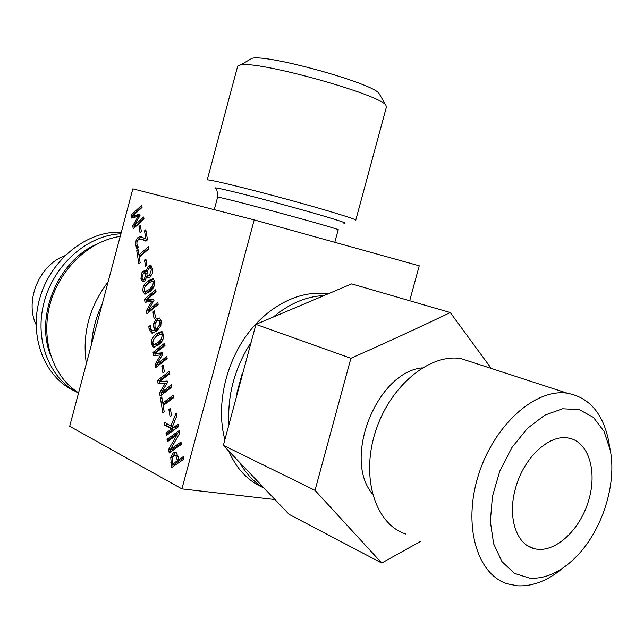 <?xml version="1.0" encoding="UTF-8"?>
<svg xmlns="http://www.w3.org/2000/svg" width="644" height="644" viewBox="0 0 644 644"><rect width="100%" height="100%" fill="white"/><g stroke="black" fill="none" stroke-linecap="round" stroke-linejoin="round"><path stroke-width="0.97" d="M64.794 255.757C39.509 264.748 24.504 300.474 36.064 324.584M420.669 541.322L381.731 563.041L315.013 490.35L350.891 358.297C386.481 342.519 419.606 327.265 450.261 312.549L491.267 368.457M372.417 493.884C342.367 458.584 376.965 372.031 422.303 367.853M450.261 312.549L351.664 283.875L255.958 324.375L223.355 445.366L289.132 514.387L381.731 563.041M139.04 226.511L140.36 225.32L141.358 231.446L140.038 232.629L139.04 226.511L140.617 226.913M148.579 246.531L148.941 248.729L139.265 257.254L140.159 262.792L138.871 263.927L136.745 250.701L138.025 249.566L138.911 255.064L148.579 246.531M138.911 255.064L140.513 255.451L148.845 248.109M136.745 250.701L138.267 251.071M139.329 257.197L138.983 255.08M145.488 276.123L145.794 273.161L145.206 272.798L143.314 273.402L142.042 277.749L142.992 279.472L144.135 279.118L145.488 276.123L147.098 276.493L147.259 275.262M143.21 279.52L144.602 279.842L146.108 279.126M145.794 273.161L147.057 273.459M147.065 273.298L146.43 273.08M147.218 271.913L146.929 274.972L147.573 275.431L149.625 274.851L151.421 269.611L150.39 267.783L148.804 268.298L147.218 271.913M148.007 275.527L149.191 275.801L151.879 274.545M152.523 268.58L151.718 268.097M148.297 268.814L149.891 266.495L151.171 265.771M146.003 271.486L148.281 266.117L150.648 265.473L152.539 268.677L152.25 273.539L150.108 277.041L147.87 277.62L146.768 276.646L144.675 281.235L142.71 281.774L140.956 278.675L141.527 273.257L142.944 271.229L145.029 270.722L147.243 271.768M145.955 271.518L147.235 271.816M143.169 273.539L145.552 271.052M143.757 281.782L142.582 279.166M146.768 276.646L148.965 277.677M148.273 283.239L144.981 286.757L144.232 290.211L145.085 291.716L149.303 289.454L152.588 286.008L153.377 282.426L152.539 280.953L148.273 283.239M145.375 291.78L147.428 292.102L153.618 287.2M154.689 281.822L153.876 281.259M145.721 294.139L144.57 291.265M145.649 285.815L149.521 281.307L153.538 278.892M143 291.257C142.413 287.627 144.047 284.181 147.903 280.937L153.055 278.602L154.624 281.364C155.244 285.042 153.594 288.512 149.682 291.772L144.586 294.075L143 291.257L144.618 291.619M152.982 311.946L154.359 310.811L155.437 317.379L154.053 318.514L152.982 311.946L154.6 312.292M156.106 329.052L159.664 324.793L159.953 322.072L158.875 320.301L156.79 321.058L155.003 323.876L154.971 326.444L156.106 329.052L157.748 329.382L160.348 326.919M159.664 324.793L161.024 325.075M161.25 321.332L160.211 320.583M155.719 322.217L157.973 319.078L159.736 318.176M155.011 329.945L153.618 326.943L153.739 323.014L156.339 318.74L159.479 318.023L161.209 321.058L160.807 325.784L156.886 331.169L151.557 333.037L149.03 328.682L148.869 326.58L150.318 325.389L150.39 327.925L152.065 330.726L155.011 329.945L156.645 330.275L155.373 327.868M152.58 330.831L156.645 330.275M148.869 326.58L150.285 326.862M152.821 333.19L150.68 329.108M156.903 336.096L153.513 339.557L152.749 343.099L153.699 344.725L157.973 342.584L161.346 339.195L162.151 335.532L161.217 333.938L156.903 336.096M154.029 344.79L156.025 345.087L159.615 342.906L162.682 339.968M163.487 334.848L162.546 334.204M154.415 347.221L153.095 344.194M153.916 338.977L158.15 334.027L162.167 331.765M151.485 344.113C150.873 340.322 152.548 336.844 156.508 333.697L161.692 331.507L163.439 334.502C164.091 338.342 162.393 341.843 158.368 345.007L153.248 347.156L151.485 344.113L153.127 344.435M161.813 366.074L163.23 364.963L164.357 371.829L162.932 372.932L161.813 366.074L163.463 366.372M173.228 395.223L173.638 397.694L163.165 405.535L164.172 411.774L162.779 412.812L160.388 397.92L161.773 396.873L162.771 403.072L173.228 395.223M162.771 403.072L164.445 403.345L173.453 396.591M160.388 397.92L161.982 398.185M163.23 405.487L162.843 403.088M170.861 426.087L176.166 412.925L176.706 416.185L172.23 427.205L173.204 427.737L178.034 424.235L178.452 426.763L166.418 435.473L166.007 432.961L171.505 428.968L164.767 425.225L164.276 422.174L170.861 426.087L172.552 426.336L176.689 416.08M164.767 425.225L166.45 425.475L166.096 423.253M171.505 428.968L173.196 429.218L166.45 425.475M166.007 432.961L167.698 433.203L173.196 429.218M167.891 434.402L167.698 433.203M173.204 427.737L174.894 427.986L178.259 425.555M172.56 464.107L177.422 460.718L175.723 455.332L173.743 455.501L172.125 458.19L172.56 464.107L174.266 464.324L179.129 460.935L178.935 459.76M177.422 460.718L179.129 460.935M178.356 457.007L176.585 455.268M175.723 455.332L177.43 455.558M172.576 456.854L174.967 453.086L176.094 452.547M170.74 457.2L173.26 452.861L175.587 452.329L176.239 452.643L178.452 457.554L178.807 459.744L183.395 456.548L183.822 459.148L171.586 467.657L170.74 457.2L172.334 457.409M173.083 466.61L172.681 464.123M178.807 459.744L180.513 459.969L183.604 457.82M167.029 439.321L179.096 430.635L179.571 433.493L170.507 449.44L180.98 442.001L181.383 444.392L169.227 452.998L168.648 449.375L176.955 434.829L167.408 441.679L167.029 439.321L168.72 439.562L179.314 431.947M168.897 440.617L168.72 439.562M176.955 434.829L178.654 435.07L170.346 449.609L168.648 449.375M170.716 451.943L170.346 449.609M170.507 449.44L172.206 449.673L181.197 443.297M168.897 409.504L170.346 408.425L171.513 415.525L170.056 416.596L168.897 409.504L170.563 409.769M157.571 380.387L169.275 371.355L169.678 373.786L159.567 381.562L167.207 381.063L167.456 382.552L161.338 392.55L171.505 384.822L171.884 387.116L160.082 396.06L159.551 392.727L165.331 383.172L158.11 383.752L157.571 380.387L159.229 380.676L169.509 372.763M159.704 383.623L159.229 380.676M165.331 383.172L166.909 383.446M159.551 392.727L161.217 393.001L161.483 392.574M161.531 394.957L161.217 393.001M161.338 392.55L163.013 392.832L171.731 386.207M159.567 381.562L167.271 381.465M153.071 352.381L164.606 343.196L165.001 345.57L155.035 353.484L162.562 352.783L162.803 354.24L156.774 364.222L166.788 356.365L167.158 358.603L155.534 367.708L155.011 364.448L160.71 354.908L153.602 355.665L153.071 352.381L154.721 352.695L164.84 344.645M155.172 355.496L154.721 352.695M160.71 354.908L162.232 355.19M155.011 364.448L156.661 364.746L156.959 364.263M156.959 366.589L156.661 364.746M156.774 364.222L158.424 364.528L167.021 357.79M155.035 353.484L162.642 353.242M144.53 299.17L155.735 289.703L156.114 291.982L146.438 300.128L153.739 299.074L153.964 300.466L148.096 310.424L157.828 302.318L158.183 304.459L146.888 313.845L146.381 310.722L151.936 301.215L145.037 302.318L144.53 299.17L146.148 299.516L155.993 291.225M146.558 302.076L146.148 299.516M151.936 301.215L153.344 301.521M146.381 310.722L148.007 311.068L148.353 310.48M148.273 312.694L148.007 311.068M148.096 310.424L149.722 310.77L158.078 303.823M146.438 300.128L148.056 300.482L153.835 299.653M144.522 260.096L145.858 258.92L146.888 265.223L145.552 266.391L144.522 260.096L146.116 260.474M140.094 236.581L145.85 238.884L144.53 230.866L145.794 229.723L147.468 239.809L145.906 241.194L142.622 239.584L138.227 239.826L136.995 241.846L136.874 244.229L138.468 247.417L136.922 248.793L135.514 244.543L136.23 239.834L137.784 237.684L140.094 236.581L142.026 236.984M144.53 230.866L146.051 231.252M145.85 238.884L147.379 239.262M137.808 240.26L139.378 238.087L141.68 236.984M137.88 247.932L137.148 245.284M146.228 240.904L142.155 239.415M131.03 215.112L141.736 205.251L142.091 207.376L132.841 215.869L139.804 214.275L140.014 215.571L134.395 225.464L143.684 217.004L144.015 219.008L133.228 228.805L132.761 225.891L138.082 216.448L131.505 218.05L131.03 215.112L132.608 215.523L142.01 206.885M132.954 217.696L132.608 215.523M138.082 216.448L139.329 216.778M132.761 225.891L134.346 226.294L134.757 225.561M134.556 227.598L134.346 226.294M134.395 225.464L135.973 225.875L143.958 218.622M132.841 215.869L134.419 216.279L139.925 215.024M274.819 499.543L181.914 488.877L69.689 426.28L132.857 188.821L254.219 219.902L419.22 265.795L409.689 300.748M181.914 488.877L254.219 219.902M78.584 392.824C53.058 376.941 40.483 340.048 49.902 304.676C59.216 269.281 89.154 240.84 120.203 236.396M108.12 281.798C89.258 306.802 82.005 334.067 86.36 363.594M223.355 445.366L315.013 490.35M515.49 488.426C523.483 457.836 549.195 433.959 568.402 438.065C588.801 441.438 597.785 471.891 588.278 501.684C579.117 531.558 553.51 554.218 533.82 548.543C516.142 544.212 507.335 516.713 515.49 488.426M475.047 363.168L460.871 358.555C429.282 353.371 389.467 386.416 375.251 432.366C360.672 478.226 375.645 524.441 405.857 534.061M609.079 443.531L608.548 440.504C602.784 413.046 589.002 397.276 567.195 393.178C535.301 388.308 493.948 425.016 478.436 475.127C462.569 525.158 476.963 574.577 507.496 583.875L517.382 585.807C532.749 586.604 547.972 580.638 563.041 567.919M529.883 578.24C546.096 579.004 561.81 571.558 577.024 555.909C602.559 529.618 616.992 483.451 610.198 449.89L603.943 431.247L593.398 417.401L579.27 409.632L562.623 408.779L544.808 415.155L527.364 428.421L511.891 447.556L499.873 470.885L492.451 496.274L490.326 521.342L493.626 543.786L501.958 561.608L514.443 573.369L529.883 578.24M255.958 324.375L350.891 358.297M379.638 94.515L379.163 93.702C374.897 83.865 267.316 53.863 252.005 58.314L249.3 59.868M355.77 220.087L386.328 107.323L385.949 105.423C381.618 94.837 257.214 60.198 240.381 64.98L237.708 66.05L237.475 66.92M355.721 220.272C358.249 219.781 326.492 210.024 285.791 198.964C245.123 187.895 208.873 179.161 207.239 179.909L237.708 66.05M323.159 295.636C306.133 296.53 289.687 303.517 273.821 316.59M250.669 342.97C234.633 368.32 227.372 395.215 228.902 423.655M240.099 463.133C246.225 473.904 254.066 482.147 263.637 487.87M236.646 394.144L242.176 373.649M263.291 487.661C247.972 480.988 236.461 468.8 228.749 451.098M224.82 439.562C216.223 407.531 224.587 366.211 245.968 336.16C267.389 306.117 299.541 289.945 326.83 293.769L327.434 293.857M91.601 343.912C92.535 330.203 96.053 316.993 102.138 304.282M74.954 391.158C44.653 377.682 28.457 336.707 39.904 297.842C51.093 258.912 87.544 230.423 121.305 232.226M120.887 233.82C87.817 234.988 54.015 264.306 44.098 302.213C33.971 340.088 49.564 379.26 78.528 393.049M50.361 354.715C35.074 315.858 58.057 261.086 96.262 244.39M161.547 331.934L161.7 331.507M144.135 279.118L145.745 279.488M149.625 274.851L151.235 275.221M151.421 269.611L152.676 269.9M148.281 266.117L149.891 266.495M142.944 271.229L144.546 271.607M140.956 278.675L142.477 279.021M145.81 291.748L147.428 292.102M149.303 289.454L150.921 289.816M152.588 286.008L154.037 286.339M153.377 282.426L154.753 282.74M147.903 280.937L149.521 281.307M156.838 328.512L158.48 328.843M159.953 322.072L161.338 322.354M156.339 318.74L157.973 319.078M153.739 323.014L155.172 323.304M153.618 326.943L155.156 327.257M149.03 328.682L150.648 329.004M154.375 344.765L156.025 345.087M157.973 342.584L159.615 342.906M161.346 339.195L162.892 339.501M162.151 335.532L163.568 335.814M156.508 333.697L158.15 334.027M177.132 458.955L178.71 459.156M173.26 452.861L174.967 453.086M170.797 462.786L172.383 462.988M137.784 237.684L139.378 238.087M135.602 245.195L137.196 245.581M142.622 239.584L144.216 239.987M343.461 223.017C352.429 224.482 323.674 215.619 283.714 204.768C243.77 193.908 210.29 185.883 215.426 188.257C216.819 188.821 217.535 191.807 217.592 197.233L217.559 197.346M334.8 242.313L338.148 229.924C346.182 230.552 217.922 195.768 217.592 197.233L214.259 209.67M145.206 272.798L146.816 273.169M150.39 267.783L152 268.162M143.153 281.871L142.71 281.774M148.353 277.733L147.87 277.62M152.539 280.953L154.157 281.323M145.085 294.179L144.586 294.075M158.875 320.301L160.517 320.64M161.217 333.938L162.868 334.268M153.795 347.269L153.248 347.156M175.249 455.091L176.947 455.324M144.715 240.188L143.121 239.785M140.794 236.759L140.199 236.581M527.46 545.669L533.82 548.543M460.871 358.555L567.195 393.178M610.198 449.89L608.548 440.504M252.005 58.314L240.381 64.98M379.163 93.702L385.949 105.423M327.297 293.914L326.83 293.769"/></g></svg>
